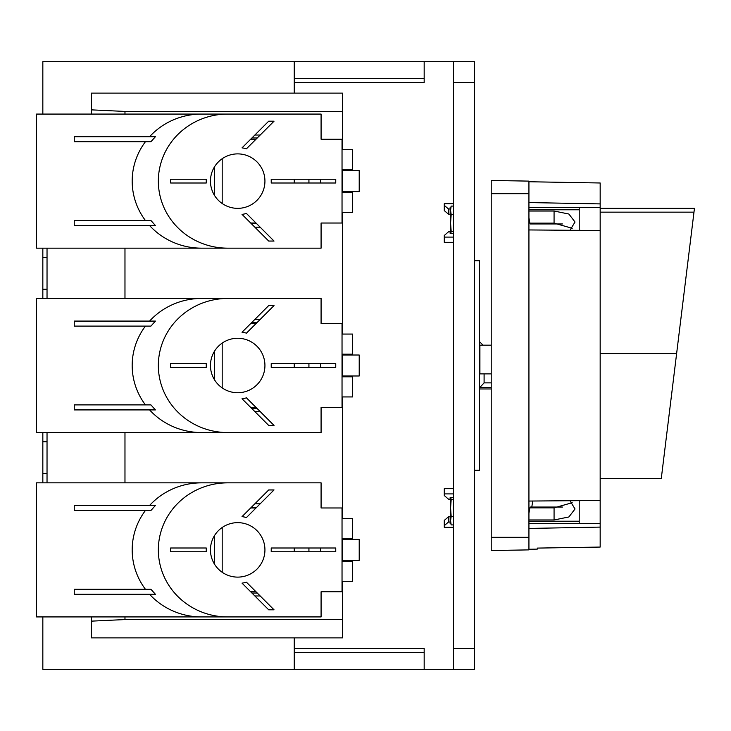 <?xml version="1.0" encoding="UTF-8"?>
<svg xmlns="http://www.w3.org/2000/svg" width="731" height="731" viewBox="0 0 731 731"><rect width="100%" height="100%" fill="white"/><g stroke="black" fill="none" stroke-linecap="round" stroke-linejoin="round"><path stroke-width="1.1" d="M491.214 373.879L479.901 373.879L479.901 345.178L491.214 345.178M479.481 389.385L479.901 387.421L484.096 382.861L484.096 373.879M294.264 648.36L424.172 648.36L424.172 669.313L42.837 669.313L42.837 616.927M42.837 482.835L42.837 432.551M42.837 298.449L42.837 248.165M42.837 114.073L42.837 61.687L424.172 61.687L424.172 82.64L294.264 82.64M453.503 527.289L444.284 527.289L444.284 520.417L448.478 516.79L450.15 516.79L450.15 523.661L450.844 523.661M453.503 669.313L453.503 648.36L474.456 648.36L474.456 669.313L424.172 669.313M453.503 648.36L453.503 61.687L474.456 61.687L474.456 648.36M453.503 206.087L451.173 206.087L450.57 208.353L450.57 233.472M450.57 497.528L450.57 522.647L451.173 524.913L450.57 520.682L451.173 524.913L453.503 524.913M424.172 78.455L294.264 78.455M424.172 652.545L294.264 652.545M453.503 61.687L424.172 61.687M251.099 223.439L256.435 223.439M257.275 137.958L251.939 137.958M251.519 408.245L256.855 408.245M256.855 322.755L251.519 322.755M251.939 593.042L257.275 593.042M256.435 507.561L251.099 507.561M222.187 158.728L222.187 203.51M320.626 183.006A46.099 46.099 0 0 0 320.626 179.232A46.099 46.099 0 0 1 320.626 183.006M222.187 343.104L222.187 387.896M320.626 367.382A46.099 46.099 0 0 0 320.626 363.618A46.099 46.099 0 0 1 320.626 367.382M222.187 527.49L222.187 572.272M320.626 551.768A46.099 46.099 0 0 0 320.626 547.994A46.099 46.099 0 0 1 320.626 551.768M256.014 407.405L250.687 407.405M250.687 139.21L256.014 139.21M308.893 183.006A41.905 41.905 0 0 0 308.893 179.232M256.014 223.028L250.687 223.028M250.687 323.595L256.014 323.595M308.893 367.382A41.905 41.905 0 0 0 308.893 363.618M250.687 507.972L256.014 507.972M308.893 551.768A41.905 41.905 0 0 0 308.893 547.994M256.014 591.79L250.687 591.79M260.209 135.025L254.872 135.025M260.209 503.787L254.872 503.787M254.872 595.975L260.209 595.975M214.649 535.366L214.649 564.396M254.872 411.599L260.209 411.599M214.649 350.981L214.649 380.019M260.209 319.401L254.872 319.401M254.872 227.213L260.209 227.213M214.649 166.604L214.649 195.634M342.455 191.595L359.213 191.595L359.213 170.643L342.455 170.643M342.455 375.981L359.213 375.981L359.213 355.019L342.455 355.019M342.455 560.357L359.213 560.357L359.213 539.405L342.455 539.405M124.974 114.073L124.974 111.441L342.455 111.441L342.455 93.12L91.448 93.12L91.448 114.073M91.448 616.927L91.448 637.88L342.455 637.88L342.455 619.559L124.974 619.559L124.974 616.927M91.448 621.14L124.974 619.559M124.974 111.441L91.448 109.86M342.455 619.559L342.455 581.309M342.455 561.198L342.455 538.564M342.455 518.453L342.455 396.933M342.455 376.812L342.455 354.188M342.455 334.067L342.455 212.547M342.455 192.436L342.455 169.802M342.455 149.691L342.455 111.441M124.974 298.449L124.974 248.165M124.974 482.835L124.974 432.551M47.031 248.165L47.031 298.449M47.031 432.551L47.031 482.835M294.264 669.313L294.264 637.88M294.264 551.768L294.264 547.994M294.264 367.382L294.264 363.618M294.264 183.006L294.264 179.232M294.264 93.12L294.264 61.687M47.031 441.771L42.837 441.771M47.031 473.615L42.837 473.615M47.031 257.385L42.837 257.385M47.031 289.229L42.837 289.229M491.214 382.861L484.096 382.861M491.214 387.421L479.901 387.421M453.503 516.442L451.173 516.442L450.57 520.682M453.503 231.489L451.173 231.489L450.753 233.472M474.456 260.739L479.481 260.739L479.481 470.261L474.456 470.261M453.503 499.511L451.173 499.511L450.57 507.972L451.173 516.442M450.753 497.528L451.173 499.511M450.57 210.318L451.173 206.087L450.57 210.318L451.173 214.558L450.57 223.028L451.173 231.489M453.503 214.558L451.173 214.558M450.844 207.339L450.15 207.339L450.15 208.975L448.478 208.975L444.284 205.347L444.284 203.711L453.503 203.711M448.478 208.975L448.478 214.21L450.15 214.21L450.15 208.975M448.478 214.21L444.284 210.583L444.284 205.347M453.503 237.1L444.284 237.1L444.284 235.464L448.478 231.837L450.15 231.837L450.15 233.472L453.503 233.472M453.503 242.336L444.284 242.336L444.284 237.1M453.503 497.528L450.15 497.528L450.15 499.163L448.478 499.163L444.284 495.536L444.284 493.9L453.503 493.9M453.503 488.664L444.284 488.664L444.284 493.9M444.284 525.653L448.478 522.025L450.15 522.025M448.478 516.79L448.478 522.025M528.933 537.312L528.933 549.886L491.214 550.544L491.214 193.688L528.933 193.688L528.933 537.312L491.214 537.312M562.468 223.96L530.322 223.96L530.149 223.138M528.933 217.737L529.847 223.138L554.071 223.138L572.209 228.291M572.209 502.709L554.071 507.862L529.847 507.862L528.933 513.263M530.149 507.862L530.322 507.04L562.468 507.04M532.689 501.027L531.812 507.04M600.169 212.154L693.984 212.154L694.45 208.353L661.272 478.586L600.169 478.586M528.933 193.688L528.933 181.114L491.214 180.456L491.214 193.688M528.933 181.745L600.169 182.988L600.169 203.903L528.933 202.56M528.933 207.54L600.169 207.54L600.169 203.903M600.169 207.54L600.169 547.062L537.312 548.095L537.312 549.109L528.933 549.255M569.979 500.726L575.023 508.986L568.892 516.963L554.071 519.969L554.071 507.862M528.933 519.969L554.071 519.969M528.933 211.031L554.071 211.031L568.892 214.037L575.023 222.014L569.979 230.274M528.933 209.788L579.217 209.788M528.933 521.212L579.217 521.212M579.217 207.54L579.217 230.347M579.217 500.653L579.217 523.46L600.169 523.46M528.933 523.46L579.217 523.46M600.169 527.097L528.933 528.44M528.933 501.055L600.169 500.479M600.169 230.521L528.933 229.945M342.035 169.802L352.516 169.802L352.516 149.691L342.035 149.691M321.083 139.21L321.083 114.073L227.752 114.073A69.408 67.051 180 0 0 158.344 181.114A69.408 67.051 180 0 0 227.752 248.165L321.083 248.165L321.083 223.028L342.035 223.028L342.035 139.21L321.083 139.21M206.261 183.006L206.261 179.232L170.643 179.232L170.643 183.006L206.261 183.006M210.455 181.114A27.239 27.239 0 0 0 237.694 208.353A27.239 27.239 0 0 0 264.933 181.114A27.239 27.239 0 0 0 237.694 153.885A27.239 27.239 0 0 0 210.455 181.114M246.466 148.768L274.034 121.191L268.706 121.191L242.025 147.872A33.525 33.525 0 0 1 246.466 148.768M268.706 241.047L274.034 241.047L246.466 213.47A33.525 33.525 0 0 1 242.025 214.366L268.706 241.047M271.219 183.006L335.748 183.006L335.748 179.232L271.219 179.232L271.219 183.006M149.599 136.697A69.408 67.051 0 0 1 201.592 114.073L36.55 114.073L36.55 248.165L227.752 248.165M201.592 114.073L227.752 114.073M201.592 248.165A69.408 67.051 0 0 1 149.599 225.541M150.924 141.732L155.429 136.697L74.26 136.697L74.26 141.732L150.924 141.732M145.423 220.506A69.408 67.051 0 0 1 145.423 141.732M150.924 220.506L155.429 225.541L74.26 225.541L74.26 220.506L150.924 220.506M352.516 169.802L352.516 170.643M352.516 191.595L352.516 212.547L342.035 212.547M342.035 192.436L352.516 192.436M342.035 354.188L352.516 354.188L352.516 334.067L342.035 334.067M321.083 323.595L321.083 298.449L227.752 298.449A69.408 67.051 180 0 0 158.344 365.5A69.408 67.051 180 0 0 227.752 432.551L321.083 432.551L321.083 407.405L342.035 407.405L342.035 323.595L321.083 323.595M206.261 367.382L206.261 363.618L170.643 363.618L170.643 367.382L206.261 367.382M210.455 365.5A27.239 27.239 0 0 0 237.694 392.739A27.239 27.239 0 0 0 264.933 365.5A27.239 27.239 0 0 0 237.694 338.261A27.239 27.239 0 0 0 210.455 365.5M246.466 333.144L274.034 305.576L268.706 305.576L242.025 332.258A33.525 33.525 0 0 1 246.466 333.144M268.706 425.424L274.034 425.424L246.466 397.856A33.525 33.525 0 0 1 242.025 398.742L268.706 425.424M271.219 367.382L335.748 367.382L335.748 363.618L271.219 363.618L271.219 367.382M149.599 321.083A69.408 67.051 0 0 1 201.592 298.449L36.55 298.449L36.55 432.551L227.752 432.551M201.592 298.449L227.752 298.449M201.592 432.551A69.408 67.051 0 0 1 149.599 409.917M150.924 326.108L155.429 321.083L74.26 321.083L74.26 326.108L150.924 326.108M145.423 404.892A69.408 67.051 0 0 1 145.423 326.108M150.924 404.892L155.429 409.917L74.26 409.917L74.26 404.892L150.924 404.892M352.516 354.188L352.516 355.019M352.516 375.981L352.516 396.933L342.035 396.933M342.035 376.812L352.516 376.812M342.035 538.564L352.516 538.564L352.516 518.453L342.035 518.453M321.083 507.972L321.083 482.835L227.752 482.835A69.408 67.051 180 0 0 158.344 549.886A69.408 67.051 180 0 0 227.752 616.927L321.083 616.927L321.083 591.79L342.035 591.79L342.035 507.972L321.083 507.972M206.261 551.768L206.261 547.994L170.643 547.994L170.643 551.768L206.261 551.768M210.455 549.886A27.239 27.239 0 0 0 237.694 577.115A27.239 27.239 0 0 0 264.933 549.886A27.239 27.239 0 0 0 237.694 522.647A27.239 27.239 0 0 0 210.455 549.886M246.466 517.53L274.034 489.953L268.706 489.953L242.025 516.634A33.525 33.525 0 0 1 246.466 517.53M268.706 609.809L274.034 609.809L246.466 582.232A33.525 33.525 0 0 1 242.025 583.128L268.706 609.809M271.219 551.768L335.748 551.768L335.748 547.994L271.219 547.994L271.219 551.768M149.599 505.459A69.408 67.051 0 0 1 201.592 482.835L36.55 482.835L36.55 616.927L227.752 616.927M201.592 482.835L227.752 482.835M201.592 616.927A69.408 67.051 0 0 1 149.599 594.303M150.924 510.494L155.429 505.459L74.26 505.459L74.26 510.494L150.924 510.494M145.423 589.268A69.408 67.051 0 0 1 145.423 510.494M150.924 589.268L155.429 594.303L74.26 594.303L74.26 589.268L150.924 589.268M352.516 538.564L352.516 539.405M352.516 560.357L352.516 581.309L342.035 581.309M342.035 561.198L352.516 561.198M453.503 82.64L474.456 82.64M676.623 353.566L600.169 353.566M554.071 211.031L554.071 223.138M483.045 345.178L479.481 341.615M479.901 388.965L491.214 388.965M600.169 208.353L694.45 208.353"/></g></svg>
